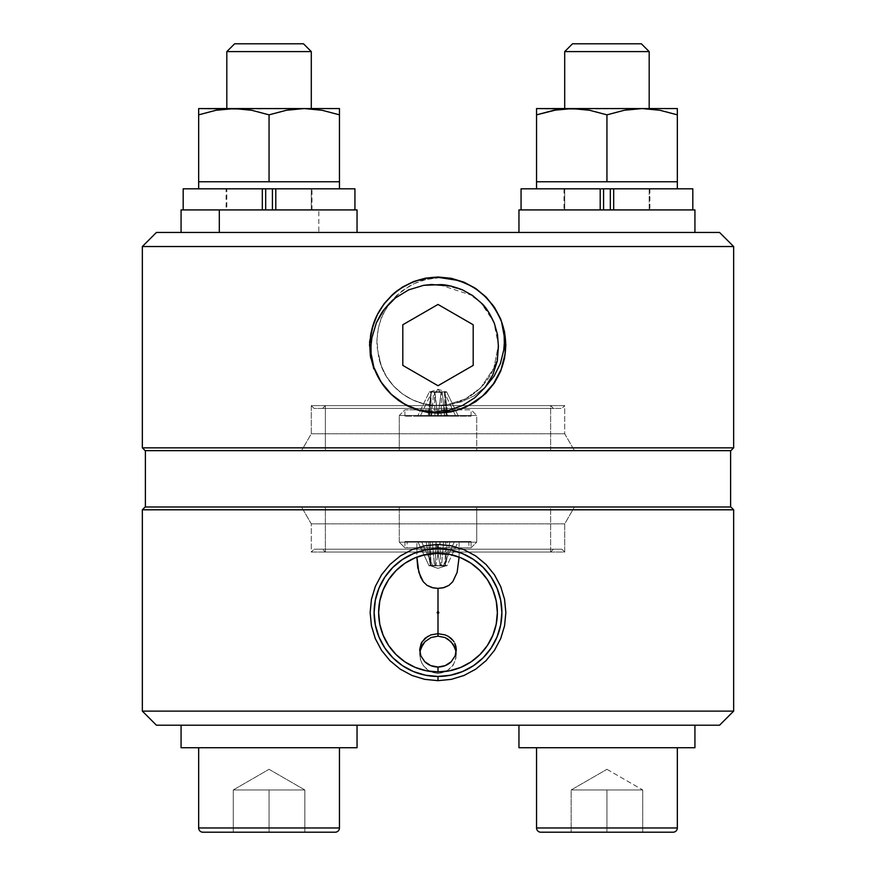 <?xml version="1.0" encoding="UTF-8"?>
<svg xmlns="http://www.w3.org/2000/svg" width="876" height="876" viewBox="0 0 876 876"><rect width="100%" height="100%" fill="white"/><g stroke="black" fill="none" stroke-linecap="round" stroke-linejoin="round"><path stroke-width="0.66" stroke-dasharray="4.38 3.29" d="M370.318 355.481L369.595 341.958M311.298 433.773L564.702 433.773L574.459 450.669L301.541 450.669L311.298 433.773L311.298 405.621L564.702 405.621L564.702 433.773L311.298 433.773L564.702 433.773L564.702 405.621L311.298 405.621L314.112 408.435L561.888 408.435L564.702 405.621L561.888 408.435L314.112 408.435L559.512 408.435L314.112 408.435L311.298 405.621L564.702 405.621L311.298 405.621L311.298 433.773L301.541 450.669L730.836 450.669L145.164 450.669L574.459 450.669L301.541 450.669L574.459 450.669L564.702 433.773L311.298 433.773M438 277.407A67.671 67.671 0 0 0 423.097 411.096L412.103 407.603L400.398 401.35L390.149 392.93L381.728 382.681L375.475 370.975L371.621 358.284L370.329 345.078L371.621 331.884L375.475 319.182L381.728 307.487L390.149 297.227L400.398 288.817L412.103 282.554L424.794 278.71L441.208 277.484A67.671 67.671 0 0 0 438 277.407L441.208 277.484L425.079 279.641C422.528 279.991 417.513 281.995 410.045 285.653L396.938 295.146L391.331 301.07L401.569 291.215L413.68 283.791L427.05 279.159L441.208 277.484A67.671 67.671 0 0 0 438 277.407C432.021 277.035 424.094 278.469 414.206 281.7C402.358 287.208 395.437 291.336 393.433 294.073L385.035 302.844L378.333 312.973C372.716 326.102 370.22 333.767 370.833 335.957L370.274 348.057L371.884 360.113L375.596 371.632L381.334 382.363L388.845 391.846L397.978 399.883L408.336 406.125L419.714 410.461C387.948 402.139 365.73 368.522 370.833 335.957C374.6 303.304 405.194 276.696 438 277.407M181.168 232.458L356.729 232.458L318.809 232.458L318.809 209.922L318.809 232.458L357.047 232.458L181.069 232.458M694.832 232.458L518.953 232.458L694.832 232.458M183.248 188.811L311.298 188.811L311.298 209.922L311.298 188.811L226.818 188.811L226.818 209.922L354.868 209.922L226.15 209.922L311.298 209.922L226.818 209.922L226.818 188.811L339.45 188.811L198.666 188.811L354.868 188.811M233.859 181.77L339.45 181.77L304.257 181.77L339.45 181.77L304.257 181.77L339.45 181.77L339.45 110.245L339.45 181.77L233.859 181.77L304.257 181.77L269.052 181.77L269.052 114.844L286.474 110.256L269.052 114.844L269.052 181.77L233.859 181.77M318.809 209.922L181.069 209.922L318.809 209.922M226.818 108.558L311.298 108.558L226.818 108.558M649.182 209.922L649.182 188.811L564.702 188.811L564.702 209.922L692.817 209.922L521.067 209.922L694.931 209.922L518.953 209.922L649.182 209.922L564.702 209.922L565.524 209.922L564.702 209.922L564.702 188.811L677.334 188.811L536.55 188.811L649.182 188.811L649.182 209.922M571.743 181.77L677.334 181.77L642.141 181.77L677.334 181.77L642.141 181.77L677.334 181.77L677.334 110.245L677.334 181.77L571.743 181.77L642.141 181.77L606.948 181.77L606.948 114.844L624.358 110.256L606.948 114.844L606.948 181.77L571.743 181.77M564.702 108.558L649.182 108.558L564.702 108.558M325.368 405.621L325.368 450.669L550.632 450.669L550.632 405.621L325.368 405.621L550.632 405.621L553.446 408.435L322.554 408.435L325.368 405.621L322.554 408.435L553.446 408.435L324.777 408.435L553.446 408.435L550.632 405.621L325.368 405.621L550.632 405.621L550.632 450.669L325.368 450.669L548.464 450.669L325.368 450.669L325.368 405.621M476.719 450.669L399.281 450.669L399.281 415.476L476.719 415.476L476.719 450.669L476.719 415.476L399.281 415.476L404.92 409.848L471.08 409.848L476.719 415.476L471.08 409.848L446.245 409.848L446.245 416.177L471.08 416.177L429.755 416.177L429.755 409.848L471.08 409.848L404.92 409.848L429.755 409.848L429.755 416.177L404.92 416.177L446.245 416.177L446.245 409.848L404.92 409.848L399.281 415.476L476.719 415.476L399.281 415.476L399.281 450.669L476.719 450.669M436.051 391.824L438.055 391.824L436.04 392.426L436.051 391.824L430.171 391.824L439.949 391.824L438 389.283L436.051 391.824L438 389.283L439.949 391.824L444.931 391.824L447.954 416.177L445.03 416.177L458.389 416.177L417.611 416.177L447.954 416.177L434.945 416.177L434.408 391.824L433.642 391.824L431.572 416.177L417.611 416.177L428.977 416.177L431.047 391.824L430.97 416.177L428.046 416.177L431.069 391.824L430.97 416.177L428.977 416.177L431.047 391.824L429.371 391.824L417.611 416.177L429.371 391.824L431.967 391.824L420.206 416.177L431.967 391.824L433.642 391.824L431.572 416.177L434.945 416.177L434.408 391.824L437.869 416.177L434.846 391.824L439.96 392.426L444.504 391.824L445.03 416.177L447.954 416.177L444.931 391.824L445.03 416.177L447.023 416.177L444.953 391.824L446.629 391.824L458.389 416.177L447.023 416.177L444.953 391.824L445.829 391.824L445.621 392.426L444.033 391.824L455.794 416.177L458.389 416.177L446.629 391.824L442.358 391.824L444.428 416.177L455.794 416.177L444.033 391.824L442.358 391.824L444.428 416.177L441.055 416.177L441.592 391.824L442.358 391.824L441.154 391.824L438.131 416.177L441.055 416.177L441.592 391.824L436.04 392.426L431.069 391.824L428.046 416.177L438.131 416.177L441.154 391.824L436.051 391.824L436.04 392.426L431.069 391.824L436.051 391.824M564.702 523.881L311.298 523.881L301.541 506.985L574.459 506.985L564.702 523.881L564.702 552.033L311.298 552.033L311.298 523.881L564.702 523.881L311.298 523.881L311.298 552.033L564.702 552.033L561.888 549.219L314.112 549.219L311.298 552.033L314.112 549.219L561.888 549.219L564.702 552.033L311.298 552.033L564.702 552.033L564.702 523.881L574.459 506.985L301.541 506.985L311.298 523.881L564.702 523.881M448.238 636.326L445.139 634.903M438 671.936A59.36 59.36 0 0 1 416.877 557.092L416.877 547.861L416.877 557.092A59.36 59.36 0 0 0 438 671.936A59.36 59.36 0 0 0 459.123 557.092L459.123 547.861L459.123 557.092M459.123 542.178L459.123 547.861L459.123 542.178L416.877 542.178L459.123 542.178M416.877 547.861L416.877 542.178L416.877 547.861M420.053 651.164L420.053 658.456L422.78 665.18L429.459 671.323L438 673.48L438 667.03L438 673.48L445.008 672.056L450.943 668.005L454.907 661.949L456.297 654.81L454.907 647.671M632.089 725.208L518.953 725.208L632.089 725.208M181.168 725.208L357.047 725.208L181.168 725.208M727.77 506.985L145.164 506.985L730.836 506.985L325.368 506.985L325.368 552.033L322.554 549.219L553.446 549.219L550.632 552.033L325.368 552.033L550.632 552.033L550.632 506.985L325.368 506.985L550.632 506.985L550.632 552.033L325.368 552.033L325.368 506.985L476.719 506.985L476.719 542.178L471.08 547.818L404.92 547.818L399.281 542.178L476.719 542.178L399.281 542.178L399.281 506.985L445.555 506.985L145.164 506.985L727.77 506.985M606.948 769.303L642.732 789.966L571.152 789.966L606.948 769.303L571.152 789.966L571.152 832.2L673.107 832.2L540.777 832.2L642.732 832.2L571.152 832.2L606.948 832.2L606.948 789.966L642.732 789.966L642.732 832.2L606.948 832.2L642.732 832.2L642.732 789.966L642.732 832.2L642.732 789.966L606.948 789.966L606.948 832.2L606.948 789.966L571.152 789.966L571.152 832.2L571.152 789.966L571.152 832.2L606.948 832.2L606.948 789.966L571.152 789.966L642.732 789.966L571.152 789.966L642.732 789.966L606.948 769.303M677.334 747.732L518.953 747.732L677.334 747.732M339.45 747.732L181.069 747.732L339.45 747.732M269.052 769.303L304.848 789.966L233.268 789.966L269.052 769.303L233.268 789.966L304.848 789.966L269.052 769.303M445.829 565.83L438 568.382L430.685 565.83L445.315 565.83L438 568.382L445.315 565.83L447.318 541.477L458.268 541.477L446.924 565.83L445.315 565.83L446.924 565.83L458.268 541.477L443.595 541.477L441.592 565.83L444.351 565.83L441.592 565.83L443.201 565.83L454.545 541.477L443.201 565.83L445.347 565.228L446.924 565.83L445.315 565.83L447.318 541.477L445.72 541.477L444.953 565.83L445.566 565.83L449.914 541.477L445.72 541.477L449.914 541.477L445.566 565.83L440.814 565.228L435.219 565.83L435.985 541.477L440.179 541.477L435.843 565.83L438.832 565.83L435.843 565.83L440.179 541.477L449.914 541.477L432.405 541.477L434.408 565.83L430.653 565.228L430.215 565.83L434.408 565.83L432.799 565.83L421.455 541.477L432.405 541.477L404.931 541.477L407.099 541.477L407.099 547.818L471.08 547.818L468.901 547.818L468.901 541.477L471.08 541.477L407.099 541.477L471.069 541.477L421.455 541.477L432.799 565.83L430.653 565.228L430.685 565.83L429.076 565.83L430.685 565.83L428.682 541.477L417.732 541.477L429.076 565.83L430.685 565.83L428.682 541.477L430.28 541.477L431.047 565.83L430.434 565.83L426.086 541.477L430.28 541.477L426.086 541.477L430.434 565.83L435.186 565.228L440.781 565.83L440.015 541.477L435.821 541.477L440.157 565.83L437.168 565.83L440.157 565.83L435.821 541.477L426.086 541.477L458.268 541.477L445.72 541.477L444.953 565.83L445.347 565.228L445.785 565.83L440.814 565.228L438.832 565.83L442.577 565.83L435.219 565.83L435.985 541.477L432.405 541.477L434.408 565.83L430.685 565.83L430.653 565.228L429.076 565.83L417.732 541.477L430.28 541.477L430.685 565.83L438 568.382L430.171 565.83M572.51 43.8L641.374 43.8L572.51 43.8M454.086 410.811L469.251 405.106M505.266 337.687L501.587 321.908M444.986 285.072L464.4 290.744L480.716 302.362L493.812 321.963L498.411 345.078L493.812 368.205L480.716 387.805L465.485 398.876L447.351 404.767L461.214 401.909L474.025 395.952L485.665 386.699L474.025 395.952L461.214 401.909L447.351 404.767L435.46 405.446L423.787 403.803L412.585 399.894L402.412 393.904L393.576 386.031L386.436 376.57L381.301 365.949L378.312 354.43L376.844 340.326L378.629 326.222L383.557 312.896L391.331 301.07L386.568 307.607L381.071 318.492L377.797 330.197L376.855 342.363L377.271 348.418L381.301 365.949L386.436 376.57L393.576 386.031L402.412 393.904L412.585 399.894L423.787 403.803L435.46 405.446L447.351 404.767L465.485 398.876L480.716 387.805L493.812 368.205L498.411 345.078L497.502 334.599L494.327 323.244L488.961 312.644M421.093 647.671L419.703 654.81L421.093 661.949L425.057 668.005L430.992 672.056L438 673.48L446.541 671.323L453.22 665.18L455.947 658.456L455.947 651.164M407.099 541.477L468.901 541.477L468.901 547.818L404.92 547.818L407.099 547.818L407.099 541.477M441.592 565.83L440.781 565.83L440.015 541.477L443.595 541.477L441.592 565.83M437.168 565.83L433.423 565.83L435.186 565.228L437.168 565.83M550.632 506.985L459.977 506.985L550.632 506.985M476.719 506.985L399.281 506.985L399.281 542.178L476.719 542.178L476.719 506.985M471.08 547.818L476.719 542.178L399.281 542.178L404.92 547.818L471.08 547.818L471.08 541.477M550.632 552.033L553.446 549.219L322.554 549.219L325.368 552.033L550.632 552.033M561.888 549.219L314.112 549.219L561.888 549.219M322.554 549.219L553.446 549.219L322.554 549.219M251.16 789.966L304.848 789.966L233.268 789.966L251.16 789.966L233.268 789.966L233.268 832.2L269.052 832.2L269.052 789.966L233.268 789.966L233.268 832.2L233.268 789.966L233.268 832.2L269.052 832.2L269.052 789.966L251.16 789.966M269.052 832.2L304.848 832.2L304.848 789.966L269.052 789.966L269.052 832.2L269.052 789.966L304.848 789.966L304.848 832.2L304.848 789.966L304.848 832.2L269.052 832.2L335.223 832.2L269.052 832.2M198.666 827.973L339.45 827.973L198.666 827.973M677.334 827.973L536.55 827.973L677.334 827.973M733.65 509.799L142.35 509.799L733.65 509.799M142.35 711.126L733.65 711.126L142.35 711.126M719.568 725.208L156.432 725.208L719.568 725.208M452.936 555.121L455.531 555.866M420.458 555.866L423.075 555.121M430.882 634.892L427.773 636.315M574.459 506.985L464.619 506.985L574.459 506.985M145.383 506.985L148.23 506.985L145.383 506.985M429.755 416.177L471.036 416.177L429.755 416.177M430.379 392.426L430.171 391.824L430.379 392.426L431.167 391.824L429.371 391.824L430.379 392.426L433.642 391.824L431.167 391.824M445.621 392.426L445.829 391.824L434.408 391.824L439.96 392.426L441.832 391.824L446.629 391.824L445.621 392.426L442.358 391.824L444.833 391.824M441.592 391.824L438.055 391.824L441.592 391.824M399.281 450.669L475.975 450.669L399.281 450.669M564.702 51.607L649.182 51.607L564.702 51.607M651.098 108.996L642.141 108.558L677.334 108.558L642.141 108.558L659.946 110.256L651.098 108.996M677.334 108.996L677.334 110.245M580.7 108.996L642.141 108.558L565.524 108.558L615.182 108.558L571.743 108.558L589.548 110.256L580.7 108.996M633.195 108.996L626.909 109.807M536.55 110.245L536.55 181.77L536.55 114.844L553.971 110.256L536.55 114.844L536.55 108.996M562.797 108.996L556.687 109.785M536.55 108.558L571.743 108.558L536.55 108.558M649.182 108.558L615.182 108.558L649.182 108.558M601.418 188.811L677.334 188.811L601.418 188.811M521.067 188.811L692.817 188.811M521.132 188.811L692.752 188.811M610.309 209.922L692.752 209.922L610.309 209.922M226.818 51.607L311.298 51.607L226.818 51.607M234.626 43.8L303.49 43.8L234.626 43.8M226.118 209.922L354.933 209.922L183.183 209.922L265.691 209.922L183.248 209.922L265.691 209.922L226.118 209.922L226.118 188.811M183.183 188.811L354.933 188.811M313.214 108.996L304.257 108.558L339.45 108.558L304.257 108.558L322.05 110.256L313.214 108.996M339.45 108.996L339.45 110.245M242.816 108.996L304.257 108.558L227.629 108.558L277.298 108.558L233.859 108.558L251.664 110.256L242.816 108.996M295.3 108.996L289.025 109.807M198.666 110.245L198.666 181.77L198.666 114.844L216.087 110.256L198.666 114.844L198.666 108.996M224.913 108.996L218.803 109.785M198.666 108.558L233.859 108.558L198.666 108.558M311.298 108.558L277.298 108.558L311.298 108.558M304.18 188.811L227.629 188.811L304.18 188.811M473.193 324.766L438 304.443L402.807 324.766L402.807 365.401L438 385.725L473.193 365.401L473.193 324.766L438 304.443L402.807 324.766L402.807 365.401L438 385.725L473.193 365.401L473.193 324.766M481.68 303.348L472.712 295.639M472.69 295.617L439.369 284.689M498.4 346.458C498.455 378.301 469.744 406.267 438 405.489C409.158 405.938 382.297 383.36 378.312 354.43C382.297 383.36 409.158 405.938 438 405.489C469.744 406.267 498.455 378.301 498.4 346.458M370.811 358.306L373.603 368.358M142.35 447.855L733.65 447.855L142.35 447.855M733.65 246.528L142.35 246.528L733.65 246.528M156.432 232.458L719.568 232.458L156.432 232.458M430.171 391.824L438 389.283L445.829 391.824M471.08 416.177L471.08 409.848M456.297 654.81L456.297 649.904M404.92 541.477L404.92 547.818M419.703 654.81L419.703 649.904M404.92 416.177L404.92 409.848M564.002 188.811L564.002 209.922M649.882 188.811L649.882 209.922M311.998 209.922L311.998 188.811"/><path stroke-width="1.31" d="M694.832 232.458L719.568 232.458L733.65 246.528L733.65 447.855L730.836 450.669L733.65 447.855L142.35 447.855L142.35 246.528L156.432 232.458L219.307 232.458L156.432 232.458L142.35 246.528L142.35 447.855L733.65 447.855L733.65 246.528L142.35 246.528L733.65 246.528L719.568 232.458L694.931 232.458L694.931 209.922L518.953 209.922L518.953 232.458L518.953 209.922L694.931 209.922L694.931 232.458L219.307 232.458L219.307 209.922L219.307 232.458L694.931 232.458M454.086 410.811L438 413.176L423.097 411.096A67.671 67.671 0 0 0 501.587 321.908C497.634 312.612 494.338 306.589 491.688 303.852L484.778 296.143L476.818 289.595C475.887 288.116 469.733 285.072 458.356 280.473L438 277.32C404.318 276.663 373.472 304.388 370.515 337.939L372.946 325.686L377.545 314.155L384.17 303.622L392.59 294.478L402.467 287.065L413.625 281.525L425.561 278.141L438 277.32C431.977 276.925 423.875 278.415 413.702 281.798C403.19 286.507 396.171 290.81 392.634 294.686L384.192 303.797L377.567 314.265C372.497 326.387 370.143 334.271 370.515 337.939L369.519 345.078L373.866 368.895L370.307 355.393L369.595 341.958L372.946 325.686L377.545 314.155L384.17 303.622L392.59 294.478L402.467 287.065L413.625 281.525L425.561 278.141L438 276.991L451.293 278.305L464.05 282.203L475.799 288.532L486.027 296.964L494.447 307.279L500.689 319.017L504.554 331.785L505.857 345.111L504.554 358.372L500.678 371.183L494.425 382.911L486.005 393.204L475.745 401.668L464.05 407.964L451.26 411.862L438 413.176L427.455 412.344L417.25 409.913L407.493 405.906L398.547 400.485L390.51 393.718L383.644 385.845L378.038 376.954L373.866 367.34L373.866 368.895L371.074 353.488L371.019 345.604L371.884 337.808L376.384 322.773C379.954 315.535 382.604 311.035 384.323 309.283L395.273 298.059L408.676 289.868L423.71 285.313L439.369 284.689C444.45 284.273 452.115 285.981 462.386 289.814L472.69 295.617M472.712 295.628L481.68 303.348C485.556 306.644 489.772 313.269 494.316 323.222L488.961 312.644L481.68 303.348L472.712 295.628L462.386 289.814L451.184 286.123L431.507 284.503L423.71 285.313L408.676 289.868L395.273 298.059L389.47 303.315L384.323 309.283L376.384 322.773L371.884 337.808L371.019 345.604L371.074 353.488L373.866 367.34A67.89 67.89 0 0 0 419.714 410.461L434.277 411.972L419.714 410.461L404.646 404.208L391.495 394.529L381.038 382.002L373.866 367.34L378.038 376.954L383.644 385.845L390.51 393.718L398.547 400.485L407.493 405.906L417.25 409.913L438 413.176L451.26 411.862L464.05 407.964L475.745 401.668L486.005 393.204L494.425 382.911L500.678 371.183L504.554 358.372L505.857 345.111L504.554 331.785L500.689 319.017L494.447 307.279L486.027 296.964L475.799 288.532L464.05 282.203L451.293 278.305L438 277.32C468.507 278.907 489.695 293.767 501.587 321.908L504.149 335.837L504.335 342.888L503.777 349.94L500.36 363.639L494.031 376.297L485.151 387.225L494.031 376.297L500.36 363.639L503.777 349.94L504.335 342.888L504.149 335.837L501.587 321.908M142.35 447.855L145.164 450.669L142.35 447.855M183.183 209.922L183.183 188.811L275.798 188.811L275.798 209.922L275.798 188.811L262.318 188.811L262.318 209.922L262.318 188.811L183.248 188.811M199.608 114.537L198.666 114.844L198.666 188.811L198.666 181.77L233.859 181.77L198.666 181.77L198.666 114.844L216.054 110.256L233.859 108.558L224.924 108.996M339.45 188.811L339.45 181.77L339.45 188.811M357.047 209.922L181.069 209.922L357.047 209.922L357.047 232.458M311.298 51.607L303.49 43.8L234.626 43.8L226.818 51.607L311.298 51.607L226.818 51.607L226.818 108.558L226.818 51.607L234.626 43.8L303.49 43.8L311.298 51.607L311.298 108.558L311.298 51.607M601.418 188.811L612.466 188.811L601.418 188.811M537.492 114.537L536.55 114.844L536.55 188.811L536.55 181.77L571.743 181.77L536.55 181.77L536.55 114.844L553.95 110.256L571.743 108.558L562.797 108.996M677.334 188.811L677.334 181.77L677.334 188.811M649.182 51.607L641.374 43.8L572.51 43.8L564.702 51.607L649.182 51.607L564.702 51.607L564.702 108.558L564.702 51.607L572.51 43.8L641.374 43.8L649.182 51.607L649.182 108.558L649.182 51.607M181.168 725.208L156.432 725.208L142.35 711.126L142.35 509.799L145.164 506.985L142.35 509.799L733.65 509.799L733.65 711.126L733.65 509.799L142.35 509.799L142.35 711.126L733.65 711.126L142.35 711.126L156.432 725.208L181.069 725.208L181.069 747.732L357.047 747.732L357.047 725.208L357.047 747.732L181.069 747.732L181.069 725.208L719.568 725.208L733.65 711.126L719.568 725.208L694.832 725.208M424.74 545.792L438 544.478L451.326 545.803L464.072 549.712L475.788 556.008L486.049 564.494L494.425 574.744L500.689 586.515L504.543 599.25L505.857 612.554L504.554 625.869L500.711 638.604L494.436 650.386L486.005 660.712L475.777 669.144L464.028 675.462L451.326 679.349L438 680.674L424.707 679.349L411.95 675.451L400.201 669.122L389.973 660.69L381.553 650.375L375.311 638.637L371.446 625.869L370.143 612.543L371.446 599.283L375.322 586.471L381.575 574.744L389.995 564.451L400.255 555.986L411.95 549.701L424.74 545.792L438 544.478L451.326 545.803L464.072 549.712L475.788 556.008L486.049 564.494L494.425 574.744L500.689 586.515L504.543 599.25L505.857 612.554L504.554 625.869L500.711 638.604L494.436 650.386L486.005 660.712L475.777 669.144L464.028 675.462L451.326 679.349L438 680.674L438 676.458A63.882 63.882 0 0 0 501.882 612.576A63.882 63.882 0 0 0 438 548.694L438 544.478L438 548.694L450.461 549.92L462.451 553.555L473.489 559.457L483.169 567.407L491.118 577.087L497.02 588.125L500.656 600.115L501.882 612.576L500.656 625.037L497.02 637.016L491.118 648.065L483.169 657.745L473.489 665.683L462.451 671.596L450.461 675.232L438 676.458L425.539 675.232L413.549 671.596L402.511 665.683L392.831 657.745L384.882 648.065L378.98 637.016L375.344 625.037L374.118 612.576L375.344 600.115L378.98 588.125L384.882 577.087L392.831 567.407L402.511 559.457L413.549 553.555L425.539 549.92L438 548.694A63.882 63.882 0 0 0 374.118 612.576A63.882 63.882 0 0 0 438 676.458L438 680.674L424.707 679.349L411.95 675.451L400.201 669.122L389.973 660.69L381.553 650.375L375.311 638.637L371.446 625.869L370.143 612.543L371.446 599.283L375.322 586.471L381.575 574.744L389.995 564.451L400.255 555.986L411.95 549.701L424.74 545.792M454.94 647.747L450.943 641.615L445.008 637.564L438 636.14L438 633.698L445.139 634.903L438 633.698L438 613.353A0.788 0.788 0 0 0 438.788 612.576A0.788 0.788 0 0 0 438 611.787L438 588.354L443.913 587.643L448.972 585.365L452.75 581.708L457.119 572.455L459.123 557.092A59.36 59.36 0 0 1 479.949 570.583M450.921 638.232L448.238 636.326L453.122 640.575L450.921 638.232M454.031 641.889L453.122 640.575L454.031 641.889M455.87 646.269L454.786 643.28L456.297 649.466L455.87 646.269M479.949 654.569A59.36 59.36 0 0 1 438 671.936L438 667.03L445.216 665.618L451.239 661.687L455.104 655.949L456.297 649.904M492.849 589.877A59.36 59.36 0 0 1 496.21 600.969L492.838 589.855L487.352 579.594L479.971 570.605A59.36 59.36 0 0 1 492.838 589.844M496.221 601.013A59.36 59.36 0 0 1 496.221 624.128L497.36 612.576L496.221 600.991M496.21 624.183A59.36 59.36 0 0 1 492.849 635.275L496.221 624.15M492.838 635.308A59.36 59.36 0 0 1 479.993 654.525L487.352 645.557L492.838 635.286M455.06 555.712L459.123 557.092L449.76 554.388L438 553.216A59.36 59.36 0 0 1 497.36 612.576A59.36 59.36 0 0 1 438 671.936L449.585 670.797L460.721 667.413L470.981 661.928L479.971 654.547M422.265 555.34L438 553.216L449.64 554.366M459.123 557.092L457.119 572.455L452.75 581.708L448.972 585.365L443.092 587.84L438 588.354L433.248 587.916L427.039 585.376L423.261 581.73L420.655 577.295L417.743 567.451L416.877 557.092L420.918 555.723M456.297 649.466L455.104 655.949L451.239 661.687C447.702 665.125 443.289 666.899 438 667.03C432.711 666.899 428.298 665.125 424.761 661.687L420.896 655.949L419.703 649.445L421.225 643.247L425.101 638.21L430.882 634.892L438 633.698L438 636.14L430.992 637.564L425.057 641.615L422.78 644.44L420.053 651.164M445.139 634.903L448.238 636.326M733.65 509.799L730.836 506.985L733.65 509.799M677.334 827.973L536.55 827.973A4.227 4.227 0 0 0 540.777 832.2L673.107 832.2A4.227 4.227 0 0 0 677.334 827.973L677.334 747.732L677.334 827.973A4.227 4.227 0 0 1 673.107 832.2L540.777 832.2A4.227 4.227 0 0 1 536.55 827.973L677.334 827.973M536.55 747.732L536.55 827.973L536.55 747.732M694.931 725.208L694.931 747.732L518.953 747.732L518.953 725.208L518.953 747.732L694.931 747.732L694.931 725.208L181.069 725.208M339.45 827.973L339.45 747.732L339.45 827.973L198.666 827.973L339.45 827.973A4.227 4.227 0 0 1 335.223 832.2A4.227 4.227 0 0 0 339.45 827.973M198.666 747.732L198.666 827.973A4.227 4.227 0 0 0 202.893 832.2L335.223 832.2L202.893 832.2A4.227 4.227 0 0 1 198.666 827.973L198.666 747.732M469.251 405.106L482.632 395.952L493.44 383.885L501.083 369.595L505.102 353.893L505.266 337.687M479.971 570.605L470.981 563.213L460.721 557.727L449.585 554.355L433.861 553.358L426.251 554.388L416.877 557.092L418.881 572.466L423.261 581.73L427.039 585.376L432.109 587.654L438 588.354L438 611.787A0.788 0.788 0 0 0 437.212 612.576A0.788 0.788 0 0 0 438 613.353L438.788 612.576L438 611.787L437.212 612.576L438 613.353L438 633.698L430.882 634.892M455.947 651.164L453.22 644.44L448.173 639.294L445.008 637.564L438 636.14L430.992 637.564L425.057 641.615L421.06 647.747M419.703 649.904L420.896 655.949L424.761 661.687L430.784 665.618L438 667.03L438 671.936A59.36 59.36 0 0 1 378.64 612.576A59.36 59.36 0 0 1 438 553.216L426.415 554.355L415.279 557.727L405.019 563.213L396.029 570.605L388.648 579.594L383.162 589.855L379.779 600.991L378.64 612.576L379.779 624.15L383.162 635.286L388.648 645.557L396.029 654.547L405.019 661.928L415.279 667.413L426.415 670.797L438 671.936M449.76 554.388L453.757 555.34M427.773 636.315L421.991 641.845L419.703 649.445M730.617 506.985L145.383 506.985L730.617 506.985L730.617 450.669L145.383 450.669L145.383 506.985L145.383 450.669L730.617 450.669L730.617 506.985M642.853 108.569L659.913 110.256L677.334 114.844L659.946 110.256L677.334 114.844L677.334 108.558L536.55 108.558L536.55 114.844L536.55 108.558L580.7 108.996L589.526 110.256L606.948 114.844L589.548 110.256L606.948 114.844L624.336 110.256L633.184 108.996M572.455 108.569L553.971 110.256L571.743 108.558L642.141 108.558L624.336 110.256L606.948 114.844L589.526 110.256L571.743 108.558M626.909 109.807L642.141 108.558L677.334 108.558L677.334 181.77L571.743 181.77L606.948 181.77L606.948 114.844L606.948 181.77L677.334 181.77L677.334 114.844L659.913 110.256L642.141 108.558M607.889 114.537L606.948 114.844M556.687 109.785L536.55 114.844M603.575 188.811L603.575 209.922L603.575 188.811M521.132 188.811L600.202 188.811L600.202 209.922L600.202 188.811L521.067 188.811L521.067 209.922M610.309 188.811L610.309 209.922L610.309 188.811M613.682 209.922L613.682 188.811L612.466 188.811L613.682 188.811L613.682 209.922M692.817 209.922L692.817 188.811L613.682 188.811L692.752 188.811M272.425 209.922L272.425 188.811L272.425 209.922M265.691 209.922L265.691 188.811L265.691 209.922M354.868 188.811L275.798 188.811L354.933 188.811L354.933 209.922M304.968 108.569L198.666 108.558L198.666 114.844L198.666 108.558L242.805 108.996L251.642 110.256L269.052 114.844L251.664 110.256L269.052 114.844L286.452 110.256L295.3 108.996M289.025 109.807L304.257 108.558L339.45 108.558L339.45 114.844L322.05 110.256L339.45 114.844L339.45 108.558L304.257 108.558L322.05 110.256L339.45 114.844L339.45 181.77L233.859 181.77L269.052 181.77L269.052 114.844L251.664 110.256M234.571 108.569L216.087 110.256L233.859 108.558L304.257 108.558L286.452 110.256L269.052 114.844L269.052 181.77L339.45 181.77L339.45 114.844L322.029 110.256L304.257 108.558M270.005 114.537L269.052 114.844M218.803 109.785L216.087 110.256M251.642 110.256L233.859 108.558M216.054 110.256L198.666 114.844M402.807 324.766L438 304.443L473.193 324.766L473.193 365.401L438 385.725L402.807 365.401L402.807 324.766L438 304.443L473.193 324.766L473.193 365.401L438 385.725L402.807 365.401L402.807 324.766M497.502 334.599L498.4 346.458L497.294 361L492.794 374.906L485.162 387.345L474.901 397.671L462.539 405.478L448.775 410.318L434.277 411.972L448.775 410.318L462.539 405.478L474.901 397.671L485.162 387.345L492.794 374.906L497.294 361L498.4 346.458L497.491 334.577L494.316 323.222L497.491 334.577M439.369 284.689L444.986 285.072M488.961 312.644L481.68 303.348M373.603 368.358L369.519 345.078M370.307 355.393L370.811 358.306M181.069 232.458L181.069 209.922"/></g></svg>

